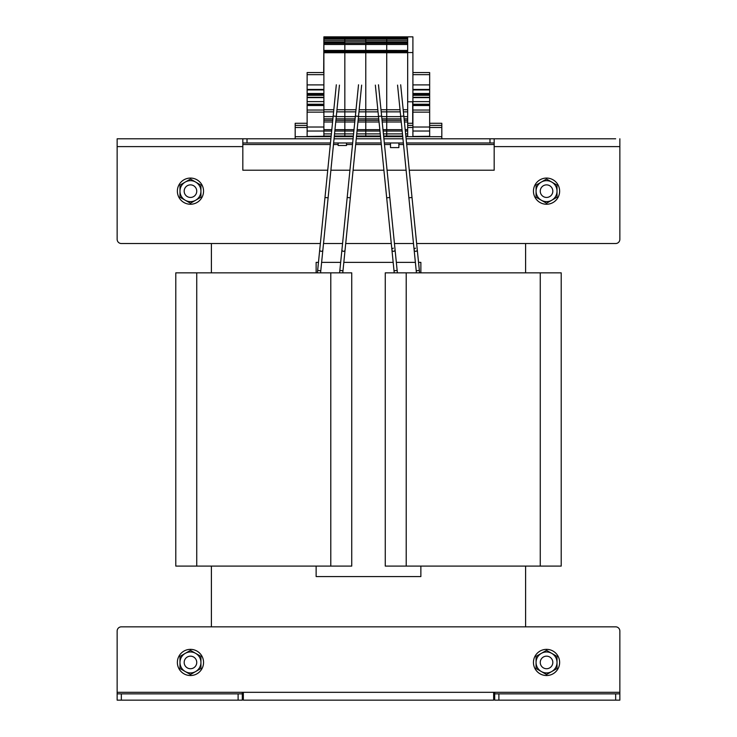 <?xml version="1.0" encoding="UTF-8"?>
<svg xmlns="http://www.w3.org/2000/svg" width="737" height="737" viewBox="0 0 737 737"><rect width="100%" height="100%" fill="white"/><g stroke="black" fill="none" stroke-linecap="round" stroke-linejoin="round"><path stroke-width="1.11" d="M121.338 138.796L117.146 138.796L117.146 239.332A4.192 4.192 0 0 0 121.338 243.523L211.399 243.523L211.399 272.847M211.399 566.09L211.399 626.837L121.338 626.837A4.192 4.192 0 0 0 117.146 631.029L117.146 693.867L121.338 693.867L121.338 700.15L117.146 700.15L117.146 693.867M619.854 693.867L619.854 700.15L615.662 700.15L615.662 693.867L619.854 693.867L619.854 631.029A4.192 4.192 0 0 0 615.662 626.837L525.601 626.837L525.601 566.09M525.601 272.847L525.601 243.523L615.662 243.523A4.192 4.192 0 0 0 619.854 239.332L619.854 146.617L619.854 239.332M316.136 566.09L316.136 576.564L420.864 576.564L420.864 566.09M318.458 262.372L316.136 262.372L316.136 272.847M420.864 272.847L420.864 262.372L418.542 262.372L419.593 272.847M415.53 248.194A1.575 1.575 0 0 0 414.13 249.917A1.575 1.575 0 0 0 415.852 251.326A1.575 1.575 0 0 0 417.253 249.603L419.353 270.442L416.221 270.755L415.382 262.372L396.34 262.372M397.39 272.847L397.151 270.442L394.019 270.755L393.18 262.372L343.82 262.372M340.66 262.372L321.618 262.372M330.793 272.847L351.742 272.847L351.742 566.09L175.793 566.09L175.793 272.847L330.793 272.847L330.793 566.09M540.258 272.847L561.207 272.847L561.207 566.09L385.258 566.09L385.258 272.847L540.258 272.847L540.258 566.09M615.662 700.15L494.702 700.15L494.702 692.319L117.146 692.319L117.146 631.029M494.702 693.867L498.894 693.867L498.894 700.15M615.662 693.867L498.894 693.867M247.54 700.15L493.652 700.15L243.348 700.15L243.348 692.319M489.46 700.15L493.652 700.15L493.652 692.319M242.298 693.867L242.298 700.15L238.106 700.15L238.106 693.867L242.298 693.867L242.298 692.319M238.106 700.15L121.338 700.15M238.106 693.867L121.338 693.867M615.662 626.837L121.338 626.837M134.954 138.796L162.177 138.796M574.823 138.796L602.046 138.796M406.105 138.796L615.662 138.796M117.146 138.796L330.895 138.796M619.854 138.796L619.854 146.617L494.177 146.617M121.338 243.523L320.355 243.523M323.515 243.523L342.558 243.523M345.717 243.523L391.283 243.523M394.442 243.523L413.485 243.523M416.645 243.523L615.662 243.523M409.265 170.21L494.177 170.21L494.177 142.978L489.985 142.978L489.985 138.796M327.735 170.21L242.823 170.21L242.823 144.526L330.314 144.526M330.885 170.21L349.937 170.21M353.087 170.21L383.913 170.21M387.063 170.21L406.115 170.21M247.015 138.796L247.015 142.978L242.823 142.978L242.823 144.526M242.823 142.978L242.823 138.796M494.177 138.796L494.177 142.978M334.045 138.796L353.097 138.796M356.247 138.796L380.753 138.796M383.903 138.796L402.955 138.796M247.015 142.978L330.471 142.978M333.631 142.978L352.673 142.978M355.833 142.978L381.167 142.978M384.327 142.978L403.369 142.978M406.529 142.978L489.985 142.978M546.541 204.25A13.091 13.091 0 0 0 559.632 191.159A13.091 13.091 0 0 0 546.541 178.068A13.091 13.091 0 0 0 533.45 191.159A13.091 13.091 0 0 0 546.541 204.25M552.824 191.159A6.283 6.283 0 0 0 546.541 184.876A6.283 6.283 0 0 0 540.258 191.159A6.283 6.283 0 0 0 546.541 197.442A6.283 6.283 0 0 0 552.824 191.159M536.066 185.107L546.541 179.063L557.015 185.107L557.015 191.159A10.475 10.475 0 0 1 551.783 200.224L546.541 203.246L536.066 197.203L536.066 185.107M557.015 197.203L557.015 191.159A10.475 10.475 0 0 0 541.308 182.085A10.475 10.475 0 0 0 541.308 200.224A10.475 10.475 0 0 0 551.783 200.224L557.015 197.203M546.541 675.534A13.091 13.091 0 0 0 559.632 662.443A13.091 13.091 0 0 0 546.541 649.352A13.091 13.091 0 0 0 533.45 662.443A13.091 13.091 0 0 0 546.541 675.534M190.459 204.25A13.091 13.091 0 0 0 203.55 191.159A13.091 13.091 0 0 0 190.459 178.068A13.091 13.091 0 0 0 177.368 191.159A13.091 13.091 0 0 0 190.459 204.25M190.459 675.534A13.091 13.091 0 0 0 203.55 662.443A13.091 13.091 0 0 0 190.459 649.352A13.091 13.091 0 0 0 177.368 662.443A13.091 13.091 0 0 0 190.459 675.534M536.066 656.4L546.541 650.356L557.015 656.4L557.015 662.443A10.475 10.475 0 0 1 551.783 671.518L546.541 674.539L536.066 668.496L536.066 656.4M557.015 668.496L557.015 662.443A10.475 10.475 0 0 0 541.308 653.378A10.475 10.475 0 0 0 541.308 671.518A10.475 10.475 0 0 0 551.783 671.518L557.015 668.496M179.985 185.107L190.459 179.063L200.934 185.107L200.934 191.159A10.475 10.475 0 0 1 195.692 200.224L190.459 203.246L179.985 197.203L179.985 185.107M200.934 197.203L200.934 191.159A10.475 10.475 0 0 0 185.217 182.085A10.475 10.475 0 0 0 185.217 200.224A10.475 10.475 0 0 0 195.692 200.224L200.934 197.203M179.985 656.4L190.459 650.356L200.934 656.4L200.934 662.443A10.475 10.475 0 0 1 195.692 671.518L190.459 674.539L179.985 668.496L179.985 656.4M200.934 668.496L200.934 662.443A10.475 10.475 0 0 0 185.217 653.378A10.475 10.475 0 0 0 185.217 671.518A10.475 10.475 0 0 0 195.692 671.518L200.934 668.496M552.824 662.443A6.283 6.283 0 0 0 546.541 656.16A6.283 6.283 0 0 0 540.258 662.443A6.283 6.283 0 0 0 546.541 668.726A6.283 6.283 0 0 0 552.824 662.443M196.742 191.159A6.283 6.283 0 0 0 190.459 184.876A6.283 6.283 0 0 0 184.176 191.159A6.283 6.283 0 0 0 190.459 197.442A6.283 6.283 0 0 0 196.742 191.159M196.742 662.443A6.283 6.283 0 0 0 190.459 656.16A6.283 6.283 0 0 0 184.176 662.443A6.283 6.283 0 0 0 190.459 668.726A6.283 6.283 0 0 0 196.742 662.443M429.662 123.291L441.813 123.291L441.813 138.796M307.126 125.382L295.187 125.382L295.187 123.291L307.126 123.291M407.672 123.291L412.904 123.291M407.672 125.382L412.904 125.382M429.662 125.382L441.813 125.382M295.187 125.382L295.187 138.796M390.49 142.978L390.49 147.593L398.874 147.593L398.874 142.978M338.126 142.978L338.126 145.493L346.51 145.493L346.51 142.978M407.672 36.85L407.672 38.564L386.722 38.499L386.722 36.85L412.904 36.85L412.904 101.78L407.672 101.78M333.815 109.739L323.884 109.739L323.884 51.581L344.833 51.581L344.833 136.013L344.833 51.765L365.773 51.581L365.773 136.013L365.773 51.765L386.722 51.581L386.722 136.013L386.722 51.765L407.672 51.581L407.672 136.013L405.829 136.013M365.773 42.912L365.773 38.72L386.722 38.72L365.773 38.564L365.773 36.85L386.722 36.85L386.722 38.904L407.672 38.72M344.833 42.912L344.833 38.72L365.773 38.564L365.773 40.314L386.722 40.314L386.722 38.904L386.722 41.852L386.722 40.314L407.672 40.314M323.884 42.912L323.884 38.72L344.833 38.499L344.833 40.314L365.773 40.314L365.773 42.838L386.722 42.838L386.722 41.852L386.722 43.317L386.722 42.838L407.672 42.838L365.773 42.838L365.773 44.496L407.672 44.496M386.722 42.912L386.722 44.496L386.722 43.317L407.672 43.317M323.884 38.72L365.773 38.564L323.884 38.564L323.884 36.85L344.833 36.85L344.833 38.564L344.833 36.85L365.773 36.85L365.773 38.564L407.672 38.564L407.672 51.581L386.722 51.581L386.722 50.917L386.722 51.581L323.884 51.581L323.884 44.496L344.833 44.496L344.833 43.317L344.833 51.581L344.833 44.496L365.773 44.496L365.773 51.581L365.773 50.429L386.722 50.429L386.722 44.496L386.722 50.917L386.722 50.429L407.672 50.457L365.773 50.457L365.773 43.317L386.722 43.317M380.983 109.739L400.034 109.739M403.185 109.739L407.672 109.739M381.195 111.858L400.246 111.858M403.397 111.858L407.672 111.858M383.627 136.013L402.669 136.013M359.177 109.739L377.823 109.739M358.956 111.858L378.044 111.858M356.533 136.013L380.467 136.013M336.966 109.739L356.017 109.739M336.754 111.858L355.805 111.858M334.331 136.013L353.373 136.013M323.884 40.314L344.833 40.314L344.833 43.317L365.773 43.317M323.884 44.496L323.884 43.317L344.833 43.317M323.884 50.429L365.773 50.457L323.884 50.429M333.124 116.63L323.884 116.63L323.884 111.858L333.603 111.858M323.884 136.013L331.171 136.013M400.679 84.792L403.821 116.059L400.698 116.372L408.888 197.811L412.011 197.498L417.253 249.603A1.575 1.575 0 0 1 415.852 251.326M393.328 248.194A1.575 1.575 0 0 0 391.927 249.917A1.575 1.575 0 0 0 393.641 251.326A1.575 1.575 0 0 0 395.05 249.603L395.05 249.603A1.575 1.575 0 0 1 393.641 251.326M361.646 85.114L358.504 116.372L355.381 116.059L341.95 249.603A1.575 1.575 0 0 0 343.359 251.326A1.575 1.575 0 0 0 345.073 249.917A1.575 1.575 0 0 1 343.359 251.326A1.575 1.575 0 0 1 341.95 249.603L339.849 270.442L342.981 270.755L342.769 272.847M339.444 85.114L336.302 116.372L333.179 116.059L319.747 249.603A1.575 1.575 0 0 0 321.148 251.326A1.575 1.575 0 0 0 322.87 249.917A1.575 1.575 0 0 1 321.148 251.326A1.575 1.575 0 0 1 319.747 249.603L317.647 270.442L320.779 270.755L320.567 272.847M412.692 101.78L412.692 123.291M323.672 72.558L323.884 36.85M412.904 52.548L407.672 52.548M412.904 101.78L412.904 136.446L429.662 136.271L429.662 72.558L412.904 72.558M412.904 84.902L429.662 84.902M412.904 110.043L429.662 110.043M412.904 112.135L429.662 112.135M412.904 127.022L429.662 127.022M412.904 131.029L429.662 131.029M323.884 111.858L323.884 105.511L307.126 105.511L307.126 136.446L323.884 136.271L323.884 112.135L307.126 112.135M323.884 72.558L307.126 72.558L307.126 105.511M307.126 84.902L323.884 84.902M307.126 110.043L323.884 110.043M307.126 127.022L323.884 127.022M307.126 131.029L331.668 131.039M196.742 272.847L196.742 566.09M406.207 272.847L406.207 566.09M619.854 692.319L494.702 692.319M117.146 146.617L242.823 146.617M333.474 144.526L338.126 144.526M346.51 144.526L352.516 144.526M355.676 144.526L381.324 144.526M384.484 144.526L390.49 144.526M398.874 144.526L403.526 144.526M406.686 144.526L494.177 144.526M295.187 136.695L331.097 136.695M334.257 136.695L353.309 136.695M356.459 136.695L380.541 136.695M383.691 136.695L402.743 136.695M405.903 136.695L441.813 136.695M295.187 127.483L307.126 127.483M407.672 127.483L412.904 127.483M429.662 127.483L441.813 127.483M323.884 37.163L407.672 37.163M323.884 37.375L407.672 37.375M323.884 38.278L407.672 38.278M323.884 38.379L407.672 38.379M323.884 38.904L407.672 38.904M323.884 41.852L407.672 41.852M323.884 50.917L407.672 50.917M323.884 51.977L407.672 51.977M323.884 52.723L407.672 52.723M381.674 116.63L400.725 116.63M403.876 116.63L407.672 116.63M381.904 118.85L400.946 118.85M404.106 118.85L407.672 118.85M382.052 120.324L401.094 120.324M404.254 120.324L407.672 120.324M382.217 121.992L401.26 121.992M404.42 121.992L407.672 121.992M383.129 131.039L402.172 131.039M405.332 131.039L407.672 131.039M383.415 133.894L402.457 133.894M405.617 133.894L407.672 133.894M358.477 116.63L378.523 116.63M358.256 118.85L378.744 118.85M358.108 120.324L378.892 120.324M357.942 121.992L379.058 121.992M357.03 131.039L379.97 131.039M356.745 133.894L380.255 133.894M344.833 42.838L323.884 42.838L344.833 42.838M336.275 116.63L355.326 116.63M336.054 118.85L355.096 118.85M335.906 120.324L354.948 120.324M335.74 121.992L354.783 121.992M334.828 131.039L353.871 131.039M334.543 133.894L353.585 133.894M323.884 118.85L332.894 118.85M323.884 120.324L332.746 120.324M323.884 121.992L332.58 121.992M323.884 133.894L331.383 133.894M378.477 84.792L381.619 116.059L378.496 116.372L386.685 197.811L389.809 197.498L397.151 270.442M347.191 197.498L350.315 197.811L342.981 270.755M324.989 197.498L328.112 197.811L320.779 270.755M412.904 74.658L429.662 74.658M412.904 89.444L429.662 89.444M412.904 89.923L429.662 89.923M412.904 93.498L429.662 93.498M412.904 94.087L429.662 94.087M412.904 94.133L429.662 94.133L412.904 94.161M412.904 94.447L429.662 94.447M412.904 95.303L429.662 95.303M412.904 97.312L429.662 97.312M412.904 101.614L429.662 101.614M412.904 104.258L429.662 104.258L412.904 104.23M412.904 105.216L429.662 105.216M412.904 105.511L429.662 105.511M307.126 74.658L323.884 74.658M307.126 89.444L323.884 89.444M307.126 89.923L323.884 89.923M307.126 93.498L323.884 93.498M307.126 94.087L323.884 94.087M307.126 94.133L323.884 94.133L307.126 94.161M307.126 94.447L323.884 94.447M307.126 95.303L323.884 95.303M307.126 97.312L323.884 97.312M307.126 101.614L323.884 101.614M307.126 104.258L323.884 104.258L307.126 104.23M307.126 105.216L323.884 105.216M382.991 129.657L402.034 129.657M405.193 129.657L407.672 129.657M357.169 129.657L379.831 129.657M334.967 129.657L354.009 129.657M323.884 129.657L331.807 129.657M416.433 272.847L408.888 197.811M403.821 116.059L412.011 197.498M400.698 116.372L397.556 85.114M394.231 272.847L386.685 197.811M381.619 116.059L389.809 197.498M378.496 116.372L375.354 85.114M339.849 270.442L339.61 272.847M358.504 116.372L350.315 197.811M355.381 116.059L358.523 84.792M317.647 270.442L317.407 272.847M336.302 116.372L328.112 197.811M333.179 116.059L336.321 84.792M412.904 97.634L429.662 97.634M412.904 136.446L429.662 136.446M307.126 97.634L323.884 97.634M307.126 136.446L323.884 136.446"/></g></svg>
